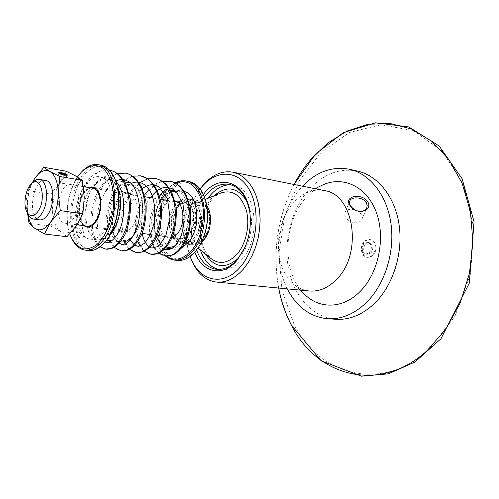 <?xml version="1.0" encoding="UTF-8"?>
<svg xmlns="http://www.w3.org/2000/svg" width="499" height="499" viewBox="0 0 499 499"><rect width="100%" height="100%" fill="white"/><g stroke="black" fill="none" stroke-linecap="round" stroke-linejoin="round"><path stroke-width="0.37" stroke-dasharray="2.5 1.87" d="M66.71 175.23L64.733 175.461C61.62 174.818 59.63 174.12 58.776 173.365L58.976 173.141M62.6 183.426L64.689 183.389C64.178 182.628 62.2 181.892 58.763 181.181L56.649 181.206C57.167 181.967 59.15 182.709 62.6 183.426M32.235 183.014C28.93 190.256 27.252 198.153 27.214 206.705L27.707 213.516M45.421 180.413C32.815 177.825 26.759 218.662 39.577 219.853M84.275 197.267C84.256 208.339 81.68 217.789 76.54 225.604C71.201 232.734 65.905 234.736 60.647 231.592C55.632 227.787 52.975 220.689 52.682 210.297C52.744 199.793 55.177 190.693 59.986 183.002C65.02 175.754 70.253 173.409 75.673 175.979C80.95 179.334 83.813 186.426 84.275 197.267M73.696 218.281C71.058 221.968 68.282 223.627 65.369 223.265C52.139 221.986 58.414 181.436 71.351 184.674C79.765 185.428 81.443 207.921 73.696 218.281M27.532 213.192L27.214 206.705L28.848 190.693L31.998 183.245M29.036 223.34L51.197 226.178L60.647 231.592L66.935 236.726M28.848 190.693L50.836 194.074L52.682 210.297L51.197 226.178M65.949 171.169L59.986 183.002L50.836 194.074M92.515 188.148C79.435 185.503 73.603 224.837 86.882 226.103L87.144 226.159M162.219 198.022L162.05 198.253C154.515 209.898 152.557 222.479 156.162 236.002L156.58 237.175M160.491 243.992L165.693 247.884M171.325 248.639C175.349 248.097 179.091 245.695 182.547 241.441C195.814 226.103 192.127 191.841 177.451 190.3L174.531 190.125M175.879 191.298C190.144 192.302 193.943 225.486 181.106 240.362L175.168 245.62M166.435 247.036L160.778 243.68M156.586 237.156L155.85 235.179C152.432 222.479 154.21 210.559 161.177 199.413M165.606 194.579L171.357 191.541M171.014 190.917L165.506 194.392M172.174 237.462L168.606 237.817L165.45 236.52M165.406 236.495C158.214 231.86 157.934 214.09 164.832 205.538C167.764 201.789 170.951 200.174 174.401 200.679L174.906 200.791M181.393 248.196L174.394 249.35C159.212 248.053 155.395 214.651 168.188 199.007C172.841 193.057 177.925 190.499 183.445 191.354L184.318 191.56M176.839 260.391C155.962 258.669 150.71 213.397 168.051 192.059C174.251 184.05 181.087 180.507 188.566 181.424M205.993 201.933C203.349 194.067 199.506 188.223 194.473 184.405C189.027 182.066 183.426 182.204 177.675 184.823C169.342 190.406 162.793 201.378 159.792 214.52C156.63 232.341 161.327 250.273 171.375 257.284L179.534 259.711C185.441 258.987 191.048 255.837 196.363 250.249L199.494 245.82M174.993 182.915L168.924 187.443M168.837 187.53L165.163 191.784C155.345 204.74 151.821 227.388 157.197 242.888C159.075 248.446 161.763 252.793 165.269 255.918M189.926 236.719C181.561 244.866 175.049 243.337 170.384 232.135C168.088 222.878 169.435 214.233 174.432 206.206C181.399 197.866 187.718 197.822 193.381 206.087C197.81 214.327 196.157 229.066 189.926 236.719M166.055 256.018C162.069 252.968 159.038 248.402 156.973 242.314C151.715 227.145 155.17 204.964 164.776 192.29L168.899 187.612M169.055 187.468L175.386 183.121M175.935 207.303C167.726 217.177 170.178 238.428 179.796 239.289C183.052 239.695 186.115 238.173 188.971 234.711C197.373 225.005 194.959 203.48 185.534 202.519C182.073 202.008 178.873 203.604 175.935 207.303M175.405 204.871L174.787 205.713C169.591 214.065 168.188 223.059 170.583 232.696C172.492 238.634 175.654 242.04 180.058 242.894C183.919 243.375 187.543 241.566 190.936 237.48C200.96 225.953 198.091 200.311 186.888 199.151C182.746 198.527 178.916 200.436 175.405 204.871M188.653 234.05C185.934 237.343 183.014 238.796 179.902 238.403C170.752 237.586 168.419 217.339 176.234 207.946C179.035 204.422 182.079 202.906 185.372 203.392C194.354 204.303 196.65 224.799 188.653 234.05M194.398 237.948C191.005 242.015 187.374 243.818 183.507 243.337C172.012 242.321 169.074 217.14 178.823 205.42C182.335 201.003 186.164 199.107 190.319 199.725C201.54 200.891 204.428 226.459 194.398 237.948M33.258 182.023C26.615 188.335 23.852 206.249 28.243 214.476M86.539 226.059C78.069 224.799 76.503 203.411 83.982 193.281C86.502 189.701 89.227 187.967 92.165 188.092M194.236 237.611C185.616 245.926 178.935 244.304 174.201 232.74C171.937 223.458 173.29 214.788 178.255 206.723C185.354 198.115 191.841 197.997 197.704 206.368C202.295 214.738 200.629 229.802 194.236 237.611M354.552 209.624L348.57 209.568L346.425 210.715L345.096 212.474C342.638 217.277 351.134 224.188 357.565 222.548L360.191 221.437L361.8 219.504C362.829 216.423 361.494 213.603 357.783 211.052M304.502 294.242C281.779 272.828 282.696 223.421 305.588 198.115C310.366 192.62 315.717 188.41 321.63 185.478M308.925 290.954C302.494 290.144 296.793 287.312 291.821 282.446C273.421 265.181 274.201 224.226 292.869 203.498C296.755 198.995 301.084 195.564 305.862 193.194C311.781 190.319 317.782 189.414 323.87 190.475M196.625 250.049C190.886 233.856 194.286 210.884 204.478 197.049M203.411 194.529C191.903 209.168 188.104 234.804 194.878 252.151M249.787 212.325L250.211 215.917C251.034 226.434 249.45 236.545 245.458 246.25L244.416 248.564M231.087 184.861L233.413 185.191C256.006 187.83 262.118 237.798 241.635 259.68C234.929 267.196 227.775 270.545 220.184 269.709L218.562 269.429M200.367 249.893C194.978 234.006 198.253 211.913 208.021 198.271M190.188 256.455L188.84 252.263C183.37 233.189 187.293 208.027 198.303 191.703L200.174 189.052M179.353 205.214L178.605 206.237C173.44 214.62 172.03 223.639 174.388 233.289C176.328 239.445 179.584 242.969 184.143 243.861C188.086 244.348 191.784 242.52 195.246 238.372C205.476 226.665 202.532 200.598 191.086 199.407C186.844 198.77 182.933 200.71 179.353 205.214M201.477 242.252C198.696 244.473 195.87 245.389 193.001 244.997C181.231 243.955 178.168 218.468 188.129 206.636C191.716 202.17 195.639 200.255 199.887 200.897C202.613 201.434 204.933 203.112 206.86 205.925M190.156 256.474L189.308 253.698C183.588 233.757 187.686 207.497 199.201 190.418L200.149 189.027M287.318 288.877C272.08 259.156 277.881 214.271 300.149 188.834L302.537 186.183M334.972 319.217C312.081 317.083 293.78 295.957 288.559 268.855C283.363 241.697 291.123 210.397 308.263 190.443C322.473 174.432 338.74 167.945 357.066 170.989M278.704 288.054C272.385 251.833 277.5 217.308 294.048 184.474M369.566 252.7L365.91 254.097C361.787 251.976 361.17 248.508 364.052 243.693L367.775 242.277C371.867 244.429 372.466 247.903 369.566 252.7M371 252.906L367.345 254.303C363.228 252.182 362.605 248.72 365.493 243.911L369.216 242.495C373.308 244.647 373.901 248.115 371 252.906M372.41 255.207L369.796 256.973L366.933 257.297C361.164 256.717 359.317 246.294 364.108 241.653C365.804 239.932 367.682 239.214 369.74 239.52C375.435 240.156 377.244 250.61 372.41 255.207M373.077 255.301L370.464 257.066L367.601 257.39C361.837 256.81 359.991 246.394 364.781 241.759C366.472 240.031 368.349 239.32 370.408 239.626C376.103 240.262 377.918 250.71 373.077 255.301M121.344 196.288C123.833 193.793 126.403 192.757 129.041 193.188C139.14 194.099 140.144 220.284 130.27 228.966C127.894 231.218 125.486 232.178 123.035 231.835C112.786 230.993 111.676 205.301 121.344 196.288M83.695 225.685C76.21 220.377 77.301 198.546 85.379 190.487L89.333 187.63M110.373 234.436L109.318 235.553C105.676 239.071 101.996 240.587 98.278 240.094C92.989 239.077 89.153 234.736 86.776 227.076C82.528 213.46 86.782 192.527 95.727 183.283C99.663 179.141 103.717 177.426 107.903 178.137C111.813 178.973 114.982 181.923 117.402 186.982M95.927 184.05C99.738 180.045 103.667 178.386 107.715 179.072C122.848 180.426 124.114 221.325 109.106 234.736C105.57 238.16 101.996 239.632 98.384 239.152C82.921 237.929 81.424 198.246 95.927 184.05M101.247 234.53C97.617 238.079 93.955 239.607 90.257 239.121C74.388 237.873 72.923 196.718 87.818 181.942C91.735 177.769 95.777 176.035 99.937 176.746C115.462 178.118 116.685 220.602 101.247 234.53M69.748 233.85C63.86 217.576 67.402 191.572 77.47 177.026M81.923 171.544L81.48 172.024C67.92 186.377 62.818 220.14 71.5 238.004L71.943 238.927M114.963 179.16C107.079 164.121 97.311 162.231 85.66 173.49C74.014 186.183 68.488 213.223 73.677 231.63C78.661 250.249 93.812 255.644 105.769 241.217M80.158 233.613C77.526 228.411 76.104 226.484 75.898 227.837C75.935 230.307 76.709 233.395 78.231 237.106L80.158 233.613C82.142 232.833 83.464 232.989 84.144 234.093C81.468 227.014 81 218.157 82.74 207.515C85.385 193.731 94.748 181.536 96.931 180.663C102.644 175.261 108.876 175.33 115.631 180.881M88.261 250.467C66.523 248.795 64.502 192.938 84.668 172.585C89.889 166.934 95.303 164.483 100.917 165.238M119.348 188.996C110.828 197.71 107.035 217.065 111.352 229.584C115.512 242.289 127.002 244.579 135.11 233.438C142.527 221.793 144.485 209.206 140.986 195.689C135.678 183.276 128.461 181.05 119.348 188.996M120.752 241.89C105.077 240.63 103.368 201.633 118.001 187.761C121.7 183.988 125.536 182.353 129.509 182.865M130.881 183.177C135.198 184.586 138.448 188.441 140.624 194.729C144.679 206.374 141.841 224.594 134.468 234.274L134.006 234.892M166.591 189.402C168.5 189.433 169.448 191.03 169.429 194.198C168.668 195.514 164.339 193.562 165.263 189.676L166.591 189.402C145.54 206.218 146.519 254.478 165.512 255.956M78.231 237.106L79.815 238.098C83.795 237.037 85.235 235.703 84.144 234.093M203.754 238.79C196.325 246.306 190.038 245.67 184.886 236.888C178.424 223.851 187.25 200.866 198.59 201.764C210.141 201.839 213.809 226.92 203.754 238.79M186.246 236.495C182.565 226.627 183.719 217.159 189.707 208.089L195.521 203.411C208.476 196.887 216.011 225.217 204.415 238.316C199.394 243.924 194.467 244.859 189.626 241.136L186.246 236.495M210.653 258.282L204.634 250.13C197.704 236.301 200.479 213.522 210.566 201.172C213.653 197.305 217.084 194.579 220.87 192.994C205.014 198.427 195.259 232.341 204.958 250.492L210.653 258.282M205.388 253.985L204.515 252.294C196.207 235.859 200.872 208.077 214.021 195.808M246.874 201.396C255.17 216.447 251.852 243.269 240.013 256.48L238.46 258.183M428.884 349.724C381.055 393.692 318.287 374.468 294.03 324.331L281.991 290.187L278.953 252.737L284.917 215.169L299.388 180.582L321.406 152.045L349.406 132.516L381.08 124.706L413.284 130.638L442.126 151.004L463.44 184.462L473.626 227.251L470.682 273.483L454.901 316.347L428.884 349.724M169.591 181.137C156.162 178.842 142.015 194.716 137.967 214.221C133.726 233.688 140.15 252.818 151.141 254.309M155.183 178.517C141.803 176.228 127.675 192.333 123.559 212.081C119.249 231.792 125.53 251.14 136.395 252.613M140.331 175.816C127.02 173.602 112.949 189.963 108.782 209.936C104.422 229.877 110.541 249.406 121.257 250.878M125.23 173.066C111.988 170.801 97.91 187.387 93.644 207.634C89.19 227.85 95.141 247.641 105.732 249.095M110.154 170.327C87.581 164.421 68.176 215.593 79.815 238.098M66.741 175.536L67.465 175.137M58.776 173.365L58.383 172.71M64.689 183.389L66.822 175.455M56.649 181.206L58.77 173.259M65.369 223.265L77.083 224.812M71.351 184.674L83.37 186.645M155.85 235.179L156.162 236.002M161.495 198.97L162.05 198.253M168.356 248.614L168.818 248.67M170.789 248.914L174.394 249.35M177.451 190.3L183.445 191.354M174.051 260.073L174.694 260.147M156.973 242.314L157.197 242.888M164.776 192.29L165.163 191.784M168.606 237.817L179.796 239.289M174.401 200.679L185.534 202.519M170.384 232.135L170.583 232.696M174.432 206.206L174.787 205.713M180.058 242.894L183.507 243.337M186.888 199.151L190.319 199.725M26.784 211.838L27.302 212.774M31.057 184.162L31.4 183.832M90.338 226.577L142.103 233.413M150.53 234.53L157.353 235.428M165.462 236.501L172.205 237.393M172.33 237.405L179.902 238.403M95.951 188.697L145.034 196.762M153.112 198.091L160.285 199.269M168.051 200.542L175.13 201.708M177.563 202.107L185.372 203.392M361.8 219.504L366.765 208.027M345.096 212.474L349.762 201.06M291.821 282.446L300.049 290.1M305.862 193.194L315.05 188.703M250.211 215.917L250.118 215.262M245.458 246.25L245.159 246.886M216.915 269.36L220.184 269.709M229.465 184.443L233.413 185.191M174.201 232.74L174.388 233.289M178.255 206.723L178.605 206.237M184.143 243.861L193.001 244.997M191.086 199.407L199.887 200.897M205.282 199.394L195.521 203.411C198.982 202.432 201.777 202.844 203.91 204.634C205.12 205.282 206.779 208.202 208.875 213.391C209.879 219.841 209.274 226.29 207.073 232.734C203.505 238.522 200.81 241.709 198.989 242.302L195.034 243.287L189.626 241.136L198.084 248.034M188.84 252.263L189.308 253.698M198.303 191.703L199.201 190.418M215.992 282.035L216.959 282.128M326.677 318.649L328.223 318.755M278.654 288.048C275.018 267.595 275.136 247.41 279.003 227.507C282.029 212.275 287.025 197.928 293.998 184.468M365.91 254.097L367.345 254.303M367.775 242.277L369.216 242.495M366.933 257.297L367.601 257.39M369.74 239.52L370.408 239.626M87.038 227.114L123.035 231.835M92.939 187.225L129.041 193.188M90.257 239.121L98.278 240.094M99.937 176.746L107.903 178.137M71.108 237.237L71.5 238.004M81.169 172.336L81.78 171.7M85.011 250.105L85.628 250.174M98.384 239.152L106.618 240.156M111.913 240.805L120.421 241.847M107.715 179.072L124.806 182.048M140.986 195.689L140.624 194.729M135.11 233.438L134.468 234.274M105.046 242.096C104.428 241.535 102.863 242.246 98.977 233.831C97.018 227.332 96.712 219.647 98.06 210.796C99.812 199.756 107.316 187.406 111.003 184.549L116.71 180.638M117.359 241.472C111.352 234.642 110.298 215.3 117.053 200.324L123.609 189.689L126.69 186.589L131.536 183.401M129.777 239.146C123.945 227.326 127.931 202.482 139.19 191.192M142.065 233.407C140.15 224.463 142.845 207.528 150.236 197.616M164.414 249.201C152.264 246.019 152.388 207.079 169.429 194.198M165.263 189.676L163.541 191.273M159.43 196.113C151.621 207.858 148.434 220.639 149.875 234.443M150.031 235.559L152.401 244.211M154.285 247.891C155.831 250.298 157.347 252.026 158.825 253.08M162.362 181.33C160.79 181.436 158.102 182.609 154.297 184.861M154.079 185.004L149.064 189.296M144.573 194.916C143.188 196.456 137.712 206.86 136.302 215.911C134.655 225.467 135.142 233.994 137.774 241.491M139.901 246.001C143.431 251.215 142.82 249.675 144.286 251.24M147.741 178.779L139.87 182.335M139.196 182.809C132.622 187.256 127.326 195.502 123.315 207.547C119.81 220.552 120.047 231.979 124.026 241.815M125.13 244.023C128.262 248.939 127.825 247.647 129.366 249.338M132.734 176.166C131.337 176.29 128.779 177.488 125.062 179.752M123.92 180.588L116.51 188.416C114.77 190.974 113.884 192.159 110.89 198.565C104.958 214.196 104.41 228.168 109.244 240.481M109.973 241.953C112.868 246.774 113.529 246.724 114.059 247.367M117.334 173.49C115.338 173.889 112.362 175.461 108.408 178.212L102.27 184.618C100.761 186.433 98.496 190.468 95.477 196.731C91.386 207.946 89.982 218.874 91.261 229.515C92.845 236.227 94.773 241.023 97.055 243.917L100.118 246.818M109.593 170.228C104.291 169.273 98.814 170.939 93.176 175.218C77.351 187.855 70.584 220.178 78.237 237.125"/><path stroke-width="0.75" d="M58.976 173.141L60.878 173.265C63.654 173.82 65.6 174.475 66.71 175.23M60.753 172.535L58.346 172.654C58.551 173.558 66.654 175.767 67.465 175.137C67.315 174.351 65.082 173.49 60.753 172.535M27.707 213.516C28.83 220.708 31.225 225.66 34.893 228.38C40.026 231.555 45.241 229.49 50.524 222.186C55.607 214.177 58.196 204.521 58.277 193.219C57.89 182.16 55.121 174.937 49.962 171.556L59.818 176.527L82.254 180.332L75.673 175.979L65.949 171.169L43.818 167.308L49.962 171.556C44.66 168.974 39.515 171.4 34.537 178.823L32.235 183.014M33.651 219.073L39.577 219.853C42.427 220.215 45.16 218.506 47.773 214.726C55.439 204.11 53.923 181.162 45.671 180.451L45.421 180.413M31.998 183.245L34.537 178.823L43.818 167.308M59.818 176.527L58.277 193.219L60.279 210.609L50.524 222.186L44.455 234L34.893 228.38L29.036 223.34L27.532 213.192M44.455 234L66.935 236.726L76.54 225.604L82.896 213.815L84.275 197.267L82.254 180.332M60.279 210.609L82.896 213.815M92.165 188.092L92.77 188.173C101.322 188.959 103.125 211.102 95.309 221.257C92.646 224.874 89.839 226.496 86.882 226.122C89.839 226.477 92.646 224.856 95.303 221.238C103.112 211.096 101.309 188.978 92.764 188.192L92.515 188.148M156.58 237.175L160.491 243.992M165.693 247.884L168.356 248.614L171.325 248.639M175.168 245.62C172.205 247.267 169.292 247.741 166.435 247.036M160.778 243.68L156.586 237.156M161.177 199.413L165.606 194.579M171.357 191.541L175.879 191.298M174.531 190.125L171.014 190.917M165.506 194.392L162.219 198.022M174.906 200.791C183.956 202.419 185.921 223.596 177.75 233.183L172.174 237.462M184.318 191.56C198.471 194.254 201.515 227.394 188.61 242.227L181.393 248.196M188.566 181.424L189.152 181.53C197.654 183.644 203.411 191.061 206.418 203.792C209 218.331 206.854 232.06 199.98 244.984L195.988 250.847C189.976 257.971 183.595 261.145 176.839 260.391L174.694 260.147M199.494 245.82L200.261 244.516C206.979 231.898 209.075 218.493 206.549 204.297L205.993 201.933M165.269 255.918L169.454 258.707L174.051 260.073C180.794 260.834 187.175 257.646 193.188 250.504C211.42 229.846 206.361 183.208 186.389 181.025C182.603 180.282 178.798 180.912 174.993 182.915M175.386 183.121C187.505 178.729 196.3 184.73 201.783 201.109C205.962 216.734 201.721 238.042 192.159 249.731C183.339 259.686 174.644 261.782 166.055 256.018M27.302 212.774L28.243 214.476C29.591 217.146 31.306 218.668 33.402 219.042C36.234 219.398 38.959 217.676 41.56 213.878C49.208 203.199 47.729 180.145 39.521 179.44C37.425 179.085 35.335 179.946 33.258 182.023L31.4 183.832M38.08 211.277C33.732 216.99 29.965 217.177 26.784 211.838C23.041 204.846 25.405 189.526 31.057 184.162C40.338 173.652 47.056 198.577 38.08 211.277M77.083 224.812L86.539 226.059M366.191 202.619L367.183 205.345L366.765 208.027L365.106 210.091L362.399 211.283C355.693 212.786 347.61 205.114 349.811 200.941C351.483 196.232 363.085 197.093 366.191 202.619L367.644 201.552C361.563 192.626 343.561 196.169 349.805 205.139C355.494 215.518 373.657 211.607 367.644 201.552M357.783 211.052L354.552 209.624M315.05 188.703L321.63 185.478C341.771 175.374 365.879 185.541 375.866 211.158C386.008 236.632 378.922 272.722 360.247 291.354C343.094 309.062 319.266 309.299 304.502 294.242L300.049 290.1M323.87 190.475L324.724 190.649C354.271 194.566 363.016 254.091 336.438 279.515C327.899 288.116 318.73 291.927 308.925 290.954L216.959 282.128M244.416 248.564L237.624 259.199C230.918 266.747 223.77 270.109 216.186 269.279C207.21 267.714 200.692 261.301 196.625 250.049M204.478 197.049L205.538 195.639C212.742 186.738 220.714 183.008 229.465 184.443C240.069 187.212 246.843 196.506 249.787 212.325M194.878 252.151C202.001 272.554 222.666 277.694 236.994 260.378L245.159 246.886C249.319 236.769 250.972 226.228 250.118 215.262C247.866 182.285 219.417 171.731 203.411 194.529M218.562 269.429C210.154 267.214 204.091 260.703 200.367 249.893M208.021 198.271L209.468 196.325C215.917 188.335 223.122 184.518 231.087 184.861M200.174 189.052L200.71 188.354C215.119 169.386 238.067 168.999 249.519 190.138C261.22 210.99 256.779 248.327 240.312 266.959C223.016 287.642 198.39 280.9 190.188 256.455M206.86 205.925C212.668 214.015 211.289 231.193 204.128 239.564L201.477 242.252M200.149 189.027L201.715 186.919C211.127 175.143 221.618 170.246 233.183 172.236L238.697 174.17L243.849 177.488L248.502 182.116L252.519 187.955L255.781 194.878L258.183 202.694L259.648 211.202L260.122 220.165L259.586 229.322L258.058 238.422L255.575 247.198L252.213 255.407L248.078 262.805L243.287 269.204C234.711 278.729 225.61 283.002 215.992 282.035C204.01 280.02 195.402 271.5 190.156 256.474M302.537 186.183C316.765 171.481 332.658 165.893 350.217 169.423C370.327 174.27 387.236 195.789 391.048 224.132C394.871 252.444 384.766 284.299 366.659 302.288C354.153 314.295 340.829 319.747 326.677 318.649C309.486 316.447 296.369 306.529 287.318 288.877M357.066 170.989L358.326 171.282C378.448 176.128 395.37 197.498 399.212 225.592C403.067 253.66 393.012 285.216 374.93 303.03C362.449 314.925 349.132 320.321 334.972 319.217L328.223 318.755M294.048 184.474C298.807 175.405 304.365 167.096 310.734 159.537L327.718 143.045L347.104 131.025L368.156 124.27L389.981 123.453L411.513 129.023L431.554 141.13L448.838 159.493L462.136 183.37L470.414 211.501L472.946 242.183L469.44 273.421L460.122 303.124L445.688 329.352L427.2 350.523C378.884 394.959 315.63 375.416 291.248 324.774C285.403 313.441 281.218 301.203 278.704 288.054M89.333 187.63L92.939 187.225C102.825 188.073 103.605 215.05 93.862 224.063C91.523 226.409 89.159 227.413 86.757 227.076L83.695 225.685M117.402 186.982C123.715 199.65 120.084 224.145 110.373 234.436M77.47 177.026L81.169 172.336C88.105 165.481 95.864 163.784 102.557 167.957C111.152 174.818 115.531 192.446 112.936 211.127C110.416 224.968 104.746 237.006 97.511 244.111C92.521 247.853 87.581 249.394 82.697 248.727C78.087 246.78 74.22 242.951 71.108 237.237L69.748 233.85M71.943 238.927C75.262 245.502 79.622 249.226 85.011 250.105C89.932 250.723 94.822 248.677 99.688 243.967C120.845 225.124 119.311 166.641 98.259 164.745C92.658 163.741 87.213 166.011 81.923 171.544M105.769 241.217L106.555 240.244C117.758 226.49 122.193 197.953 115.737 181.137L114.963 179.16M100.917 165.238L101.472 165.337C107.503 166.716 112.15 171.731 115.419 180.376C122.037 197.585 117.483 226.82 106.019 240.898L102.962 244.354C98.091 249.051 93.194 251.084 88.261 250.467L85.628 250.174M129.509 182.865L130.881 183.177M134.006 234.892L131.586 237.593C128.025 240.942 124.413 242.371 120.752 241.89L120.421 241.847M205.282 199.394L220.87 192.994C232.472 189.346 240.911 195.003 246.188 209.954C250.23 224.176 246.319 243.356 237.274 253.885C228.155 263.522 219.286 264.988 210.653 258.282L198.084 248.034M214.021 195.808C226.696 185.104 237.649 186.969 246.874 201.396M238.46 258.183C225.442 269.317 214.414 267.919 205.388 253.985M158.825 253.08L165.512 255.956C175.922 257.634 187.792 242.352 189.639 222.423C191.641 202.519 182.759 183.538 170.122 181.231L169.591 181.137M144.286 251.24L151.141 254.309C161.439 255.981 173.247 240.474 175.099 220.277C177.108 200.105 168.288 180.912 155.713 178.611L155.183 178.517M129.366 249.338L136.395 252.613C146.575 254.278 158.308 238.541 160.173 218.069C162.187 197.629 153.442 178.212 140.918 175.922L140.331 175.816M114.059 247.367L121.257 250.878C131.318 252.538 142.97 236.557 144.841 215.805C146.862 195.078 138.192 175.43 125.736 173.159L125.23 173.066M100.118 246.818L105.732 249.095C115.649 250.748 127.214 234.518 129.091 213.478C131.118 192.464 122.536 172.585 110.154 170.327L109.593 170.228M83.37 186.645L92.764 188.192M168.818 248.67L170.789 248.914M206.549 204.297L206.418 203.792M200.261 244.516L199.98 244.984M186.389 181.025L189.152 181.53M39.521 179.44L45.671 180.451M87.144 226.159L90.338 226.577M142.103 233.413L150.53 234.53M157.353 235.428L165.462 236.501M92.77 188.173L95.951 188.697M145.034 196.762L153.112 198.091M160.285 199.269L168.051 200.542M175.13 201.708L177.563 202.107M216.186 269.279L216.915 269.36M233.183 172.236L324.724 190.649M350.217 169.423L358.326 171.282M293.998 184.468L315.405 154.179L343.3 132.659L375.485 122.81L408.787 126.933L439.139 145.989L462.161 178.792L474.05 221.712L469.328 283.076L440.96 338.74L414.993 362.012L388.39 373.845L361.438 376.19L321.125 360.752L291.285 325.061C285.384 313.634 281.174 301.29 278.654 288.048M98.259 164.745L101.472 165.337M115.737 181.137L115.419 180.376M106.555 240.244L106.019 240.898M106.618 240.156L111.913 240.805M124.806 182.048L129.921 182.933M115.631 180.881C118.144 183.657 120.19 187.406 121.768 192.127C124.725 201.053 124.557 217.838 120.128 228.773C115.363 240.156 108.302 243.144 108.14 242.514L105.046 242.096M116.71 180.638C120.908 179.141 123.546 178.486 130.127 182.491C138.055 189.551 141.71 207.765 138.242 223.384C135.26 234.692 129.384 242.452 125.174 244.011C122.411 244.342 122.168 245.639 117.359 241.472M131.536 183.401C139.127 179.11 157.491 184.287 154.409 221.444C152.257 230.906 148.964 238.16 144.529 243.206C141.036 245.514 138.822 246.537 137.899 246.275L134.088 244.928L129.777 239.146M139.19 191.192C146.35 184.942 150.087 184.356 154.565 184.911L159.112 186.9L167.439 198.727L170.022 217.283L165.88 235.578L159.88 244.604L157.085 246.756L152.033 248.003C148.565 247.672 143.955 242.551 142.065 233.407M150.236 197.616L156.898 190.649C161.121 188.291 164.071 187.137 165.762 187.2L171.893 188.466L176.559 191.984L182.865 203.835C184.942 214.576 184.405 225.149 181.262 235.553L175.667 245.078C172.298 249.026 168.543 250.398 164.414 249.201M165.512 255.956L172.56 255.045C176.97 253.611 184.356 246.225 187.686 236.776C190.556 227.089 191.385 217.096 190.181 206.792L185.485 193.469L180.345 186.745C177.27 183.944 173.864 182.104 170.122 181.231L162.362 181.33M151.141 254.309L157.934 253.455C163.123 251.552 167.932 246.063 172.373 236.988C175.654 227.294 176.871 217.084 176.022 206.343L171.731 192.265L166.647 184.911C163.416 181.68 159.774 179.578 155.713 178.611L147.741 178.779M136.395 252.613L136.395 252.613C142.203 252.856 147.448 250.174 152.133 244.56C154.94 240.661 157.385 235.584 159.468 229.328C161.296 221.519 161.926 213.541 161.352 205.395C160.054 197.535 157.603 190.699 153.991 184.886L148.359 179.203L140.918 175.922L132.734 176.166M121.257 250.878L127.569 250.13C132.74 248.346 137.605 242.726 142.165 233.264C145.515 223.115 146.75 212.418 145.864 201.172L141.41 186.551L136.246 179.16C133.127 176.085 129.628 174.082 125.736 173.159L117.334 173.49M105.732 249.095L111.788 248.402C116.591 246.768 121.213 241.703 125.648 233.195C129.528 222.535 131.056 211.102 130.227 198.895L125.449 183.22L120.003 175.735C117.053 172.985 113.772 171.182 110.154 170.327M163.541 191.273L159.43 196.113M149.875 234.443L150.031 235.559M152.401 244.211L154.285 247.891M149.064 189.296L144.573 194.916M137.774 241.491L139.901 246.001M139.87 182.335L139.196 182.809M124.026 241.815L125.13 244.023M125.062 179.752L123.92 180.588M109.244 240.481L109.973 241.953"/></g></svg>

